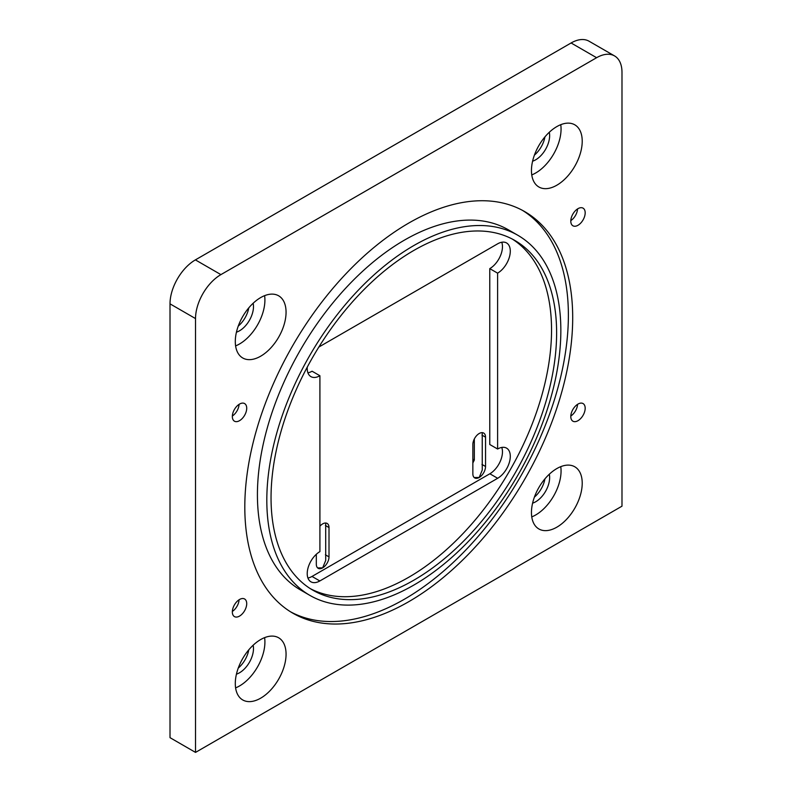 <?xml version="1.0" encoding="UTF-8"?>
<svg xmlns="http://www.w3.org/2000/svg" width="792" height="792" viewBox="0 0 792 792"><rect width="100%" height="100%" fill="white"/><g stroke="black" fill="none" stroke-linecap="round" stroke-linejoin="round"><path stroke-width="1.19" d="M195.525 752.4L621.987 506.177L621.987 72.359A35.897 20.731 120 0 0 614.552 55.925A35.897 20.731 120 0 0 596.604 57.707L220.909 274.616A35.897 20.731 120 0 0 195.525 318.582L195.525 752.4L170.013 737.669L170.013 303.851L195.525 318.582M244.807 507.038A231.848 133.858 -60 0 1 346.015 273.705A231.848 133.858 -60 0 1 524.68 211.593A231.848 133.858 -60 0 1 524.68 479.308A231.848 133.858 -60 0 1 292.832 613.176A231.848 133.858 -60 0 1 244.807 507.038M235.293 341.54A35.897 20.731 -60 0 1 250.965 305.415A35.897 20.731 -60 0 1 278.626 295.792A35.897 20.731 -60 0 1 278.626 337.253A35.897 20.731 -60 0 1 242.728 357.974A35.897 20.731 -60 0 1 235.293 341.54M531.452 170.557A35.897 20.731 -60 0 1 547.123 134.432A35.897 20.731 -60 0 1 574.784 124.809A35.897 20.731 -60 0 1 574.784 166.261A35.897 20.731 -60 0 1 538.887 186.991A35.897 20.731 -60 0 1 531.452 170.557M531.452 512.533A35.897 20.731 -60 0 1 547.123 476.408A35.897 20.731 -60 0 1 574.784 466.785A35.897 20.731 -60 0 1 574.784 508.236A35.897 20.731 -60 0 1 538.887 528.967A35.897 20.731 -60 0 1 531.452 512.533M235.293 683.516A35.897 20.731 -60 0 1 250.965 647.391A35.897 20.731 -60 0 1 278.626 637.768A35.897 20.731 -60 0 1 278.626 679.229A35.897 20.731 -60 0 1 242.728 699.95A35.897 20.731 -60 0 1 235.293 683.516M585.179 212.82A10.167 5.871 -60 0 1 580.744 223.057A10.167 5.871 -60 0 1 572.903 225.779A10.167 5.871 -60 0 1 572.903 214.028A10.167 5.871 -60 0 1 583.07 208.157A10.167 5.871 -60 0 1 585.179 212.82M246.718 408.227A10.167 5.871 -60 0 1 242.273 418.463A10.167 5.871 -60 0 1 234.442 421.186A10.167 5.871 -60 0 1 234.442 409.444A10.167 5.871 -60 0 1 244.609 403.573A10.167 5.871 -60 0 1 246.718 408.227M246.718 603.643A10.167 5.871 -60 0 1 242.273 613.879A10.167 5.871 -60 0 1 234.442 616.602A10.167 5.871 -60 0 1 234.442 604.86A10.167 5.871 -60 0 1 244.609 598.99A10.167 5.871 -60 0 1 246.718 603.643M585.179 408.227A10.167 5.871 -60 0 1 580.744 418.463A10.167 5.871 -60 0 1 572.903 421.195A10.167 5.871 -60 0 1 572.903 409.444A10.167 5.871 -60 0 1 583.07 403.573A10.167 5.871 -60 0 1 585.179 408.227M614.552 55.925L589.04 41.204A35.897 20.731 120 0 0 571.091 42.976L195.396 259.885A35.897 20.731 120 0 0 170.013 303.851M248.777 649.836A19.741 11.395 -60 0 1 238.253 668.072M544.936 478.853A19.741 11.395 -60 0 1 534.412 497.089M544.936 136.877A19.741 11.395 -60 0 1 534.412 155.113M248.777 307.86A19.741 11.395 -60 0 1 238.253 326.096M271.042 497.752A201.94 116.592 -60 0 1 359.192 294.535A201.94 116.592 -60 0 1 514.8 240.431A201.94 116.592 -60 0 1 514.8 473.606A201.94 116.592 -60 0 1 312.87 590.198A201.94 116.592 -60 0 1 271.042 497.752M310.355 588.674A201.94 116.592 120 0 0 509.721 470.676A201.94 116.592 120 0 0 512.226 239.016M266.815 500.197A207.92 120.047 120 0 0 309.87 595.376A207.92 120.047 120 0 0 517.79 475.329A207.92 120.047 120 0 0 517.79 235.254A207.92 120.047 120 0 0 357.568 290.951A207.92 120.047 120 0 0 266.815 500.197M317.651 567.913L322.661 567.854L325.72 560.399L325.7 523.027M319.909 526.205A8.979 5.178 -60 0 1 322.661 523.888A8.979 5.178 -60 0 1 327.145 523.443A8.979 5.178 -60 0 1 329.007 527.551L329.007 556.865A8.979 5.178 -60 0 1 322.661 567.854A8.979 5.178 -60 0 1 318.176 568.3A8.979 5.178 -60 0 1 316.315 564.191L316.315 554.291M472.854 473.814L472.854 444.5A8.979 5.178 -60 0 1 479.2 433.511A8.979 5.178 -60 0 1 483.684 433.066A8.979 5.178 -60 0 1 485.546 437.174L485.546 466.488A8.979 5.178 -60 0 1 479.2 477.477A8.979 5.178 -60 0 1 474.715 477.923A8.979 5.178 -60 0 1 472.854 473.814M474.19 477.536L479.2 477.477L482.259 470.022L482.239 432.65M474.329 438.956L474.329 460.013L472.854 462.993M318.79 347.124A17.949 10.365 -60 0 1 319.839 346.47L497.673 243.797A17.949 10.365 -60 0 1 506.573 242.946A17.949 10.365 -60 0 1 509.325 257.331A17.949 10.365 -60 0 1 497.604 273.151L497.604 449.024A17.949 10.365 -60 0 1 506.573 448.133A17.949 10.365 -60 0 1 509.345 462.469A17.949 10.365 -60 0 1 497.673 478.289L319.839 580.962A17.949 10.365 -60 0 1 310.929 581.813A17.949 10.365 -60 0 1 308.187 567.428A17.949 10.365 -60 0 1 319.909 551.618L319.909 375.745L312.078 371.22A17.949 10.365 -60 0 1 307.92 372.814M319.909 375.745A17.949 10.365 -60 0 1 310.929 376.626A17.949 10.365 -60 0 1 307.266 367.092M501.762 447.43A17.949 10.365 -60 0 1 489.852 473.774L312.008 576.447A17.949 10.365 -60 0 1 307.92 578.002M497.604 449.024L489.773 444.5L489.773 268.627L497.604 273.151M501.762 242.243A17.949 10.365 -60 0 1 489.773 268.627M517.79 235.254L508.395 229.828A207.92 120.047 120 0 0 348.173 285.526A207.92 120.047 120 0 0 257.42 494.772A207.92 120.047 120 0 0 300.485 589.951L309.87 595.376M522.502 210.385A231.848 133.858 -60 0 1 520.364 476.824A231.848 133.858 -60 0 1 290.694 611.889M235.6 345.896A35.897 20.731 120 0 0 264.607 295.663M236.442 332.175A19.741 11.395 120 0 0 253.49 306.613A19.741 11.395 120 0 0 253.143 303.247M531.759 174.913A35.897 20.731 120 0 0 560.756 124.681M532.59 161.192A19.741 11.395 120 0 0 549.638 135.63A19.741 11.395 120 0 0 549.302 132.264M531.759 516.889A35.897 20.731 120 0 0 560.756 466.646M532.59 503.168A19.741 11.395 120 0 0 549.638 477.606A19.741 11.395 120 0 0 549.302 474.24M235.6 687.872A35.897 20.731 120 0 0 264.607 637.639M236.442 674.15A19.741 11.395 120 0 0 253.49 648.589A19.741 11.395 120 0 0 253.143 645.223M577.556 208.93A10.167 5.871 -60 0 1 570.814 220.612M239.085 404.346A10.167 5.871 -60 0 1 232.343 416.018M239.085 599.752A10.167 5.871 -60 0 1 232.343 611.434M577.556 404.346A10.167 5.871 -60 0 1 570.814 416.028M329.007 556.865L325.413 554.796M329.007 527.551L325.413 525.482M485.546 437.174L481.952 435.105M474.329 460.013L472.854 459.162M485.546 466.488L481.952 464.419M319.839 580.962L312.008 576.447M497.673 478.289L489.852 473.774M195.396 259.885L220.909 274.616M571.091 42.976L596.604 57.707"/></g></svg>
